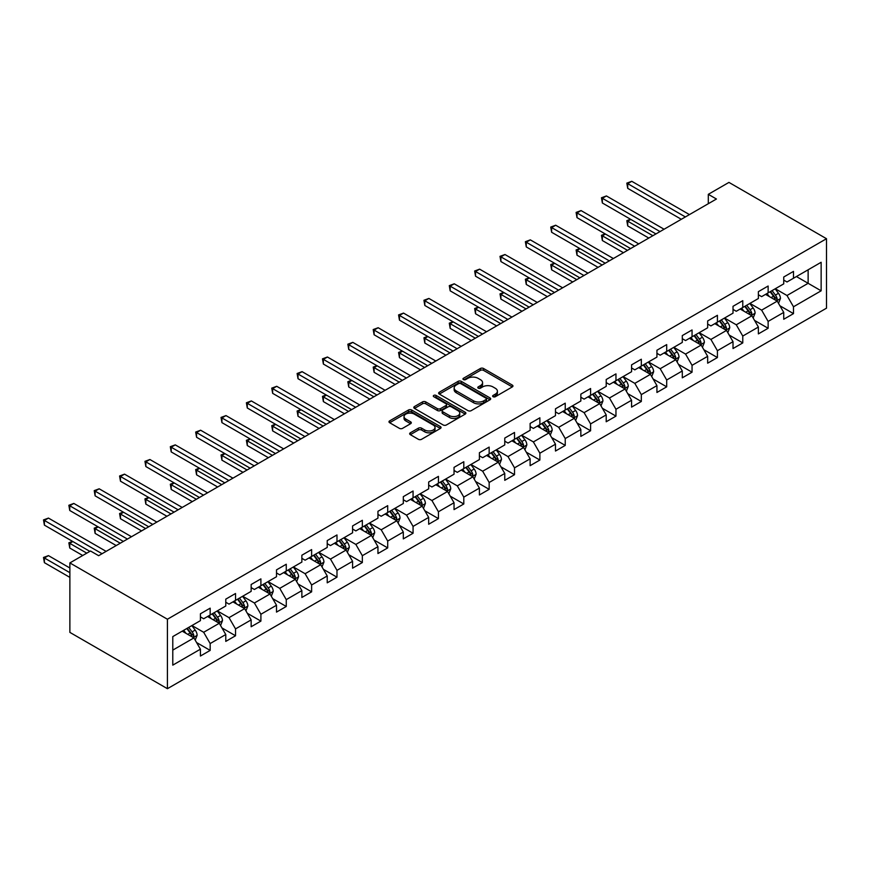 <?xml version="1.0" encoding="UTF-8"?>
<svg xmlns="http://www.w3.org/2000/svg" width="870" height="870" viewBox="0 0 870 870"><rect width="100%" height="100%" fill="white"/><g stroke="black" fill="none" stroke-linecap="round" stroke-linejoin="round"><path stroke-width="1.3" d="M493.105 396.72A1.577 0.913 0 0 0 495.334 396.72L512.289 386.933A2.262 1.305 0 0 0 512.952 386.008A2.262 1.305 0 0 0 512.289 385.084L483.568 368.499A2.262 1.305 0 0 0 480.37 368.499L463.416 378.287A1.577 0.913 0 0 0 462.96 378.939A1.577 0.913 0 0 0 463.416 379.581A1.577 0.913 0 0 0 465.657 379.581L467.853 378.309A7.221 4.165 0 0 1 478.065 378.309L480.457 379.69A7.221 4.165 0 0 1 482.567 382.648A7.221 4.165 0 0 1 480.457 385.595L478.261 386.856A1.577 0.913 0 0 0 477.793 387.498A1.577 0.913 0 0 0 478.261 388.15A1.577 0.913 0 0 0 480.49 388.15L482.687 386.878A7.221 4.165 0 0 1 492.898 386.878L495.291 388.259A7.221 4.165 0 0 1 497.412 391.206A7.221 4.165 0 0 1 495.291 394.164L493.105 395.426A1.577 0.913 0 0 0 492.637 396.067A1.577 0.913 0 0 0 493.105 396.72L493.105 395.426M410.325 432.814A2.262 1.305 0 0 0 409.661 433.728A2.262 1.305 0 0 0 410.325 434.652L418.383 439.306A2.262 1.305 0 0 0 421.569 439.306L440.405 428.431A2.262 1.305 0 0 0 441.057 427.507A2.262 1.305 0 0 0 440.405 426.594L411.673 410.009A2.262 1.305 0 0 0 408.487 410.009L389.651 420.873A2.262 1.305 0 0 0 388.988 421.798A2.262 1.305 0 0 0 389.651 422.722L399.384 428.344A2.262 1.305 0 0 0 402.582 428.344L410.64 423.69A2.262 1.305 0 0 0 411.303 422.766A2.262 1.305 0 0 0 410.64 421.841L405.811 419.057A6.036 3.48 0 0 1 404.039 416.599A6.036 3.48 0 0 1 407.769 413.37A6.036 3.48 0 0 1 414.348 414.131L433.26 425.049A6.036 3.48 0 0 1 435.033 427.507A6.036 3.48 0 0 1 431.303 430.737A6.036 3.48 0 0 1 424.723 429.976L421.569 428.16A2.262 1.305 0 0 0 418.383 428.16L410.325 432.814L410.325 434.652M826.5 238.717L728.951 182.406L708.311 194.325L716.434 199.012L98.647 555.691L90.513 551.004L69.872 562.923L167.421 619.233L826.5 238.717L826.5 308.176L167.421 688.692L167.421 619.233M468.006 410.651A2.262 1.305 0 0 0 471.203 410.651L490.027 399.776A2.262 1.305 0 0 0 490.691 398.862A2.262 1.305 0 0 0 490.027 397.938L461.307 381.354A2.262 1.305 0 0 0 458.109 381.354L439.285 392.229A2.262 1.305 0 0 0 438.621 393.142A2.262 1.305 0 0 0 439.285 394.066L468.006 410.651M434.413 397.057A1.577 0.913 0 0 1 436.011 397.285L436.011 395.404L465.211 412.26A2.262 1.305 0 0 1 465.874 413.185A2.262 1.305 0 0 1 465.211 414.109L446.386 424.973A2.262 1.305 0 0 1 443.189 424.973L414.468 408.4L414.468 406.551A2.262 1.305 0 0 0 413.805 407.475A2.262 1.305 0 0 0 414.468 408.4M414.468 406.551L422.526 401.896A2.262 1.305 0 0 1 425.724 401.896L437.371 408.628A2.262 1.305 0 0 0 440.557 408.628L445.908 405.54A2.262 1.305 0 0 0 446.571 404.615A2.262 1.305 0 0 0 445.908 403.691L433.782 396.698A1.577 0.913 0 0 1 433.314 396.046A1.577 0.913 0 0 1 434.293 395.208A1.577 0.913 0 0 1 436.011 395.404M196.598 642.56L210.17 650.401L210.17 643.55L225.776 634.534L225.776 641.386L235.531 635.763L235.531 628.901L251.147 619.897L251.147 626.748L260.902 621.115L260.902 614.264L276.508 605.248L276.508 612.099L286.263 606.477L286.263 599.626L301.868 590.61L301.868 597.462L311.623 591.828L311.623 584.977L327.229 575.973L327.229 582.824L336.984 577.191L336.984 570.339L352.589 561.324L352.589 568.175L362.344 562.542L362.344 555.691L377.95 546.686L377.95 553.537L387.705 547.904L387.705 541.053L403.31 532.038L403.31 538.889L413.065 533.256L413.065 526.404L428.671 517.4L428.671 524.251L438.426 518.618L438.426 511.767L454.042 502.751L454.042 509.602L463.797 503.98L463.797 497.118L479.403 488.113L479.403 494.965L489.157 489.331L489.157 482.48L504.763 473.465L504.763 480.327L514.518 474.694L514.518 467.842L530.124 458.827L530.124 465.678L539.878 460.045L539.878 453.194L555.484 444.189L555.484 451.041L565.239 445.407L565.239 438.556L580.845 429.541L580.845 436.392L590.6 430.759L590.6 423.907L606.205 414.903L606.205 421.754L615.96 416.121L615.96 409.27L631.566 400.254L631.566 407.106L641.32 401.472L641.32 394.621L656.937 385.617L656.937 392.468L666.692 386.835L666.692 379.983L682.297 370.968L682.297 377.819L692.052 372.197L692.052 365.335L707.658 356.33L707.658 363.181L717.413 357.548L717.413 350.697L733.018 341.682L733.018 348.544L742.773 342.91L742.773 336.059L758.379 327.044L758.379 333.895L768.134 328.262L768.134 321.411L783.739 312.406L783.739 319.257L793.494 313.624L793.494 306.773L821.139 290.808L821.139 262.283L808.132 269.787L808.132 283.305L821.139 290.808M210.17 650.401L200.415 656.034L200.415 649.183L172.782 665.137L172.782 636.601L200.415 620.647L200.415 613.796L210.17 608.163L210.17 615.014L225.776 605.998L225.776 599.147L235.531 593.514L235.531 600.376L251.147 591.361L251.147 584.51L260.902 578.876L260.902 585.727L276.508 576.723L276.508 569.861L286.263 564.239L286.263 571.09L301.868 562.074L301.868 555.223L311.623 549.59L311.623 556.441L327.229 547.437L327.229 540.585L336.984 534.952L336.984 541.803L352.589 532.788L352.589 525.937L362.344 520.303L362.344 527.155L377.95 518.15L377.95 511.299L387.705 505.666L387.705 512.517L403.31 503.502L403.31 496.65L413.065 491.017L413.065 497.868L428.671 488.864L428.671 482.013L438.426 476.379L438.426 483.231L454.042 474.215L454.042 467.364L463.797 461.742L463.797 468.593L479.403 459.577L479.403 452.726L489.157 447.093L489.157 453.944L504.763 444.94L504.763 438.078L514.518 432.455L514.518 439.306L530.124 430.291L530.124 423.44L539.878 417.807L539.878 424.658L555.484 415.653L555.484 408.802L565.239 403.169L565.239 410.02L580.845 401.005L580.845 394.153L590.6 388.52L590.6 395.371L606.205 386.367L606.205 379.516L615.96 373.882L615.96 380.734L631.566 371.718L631.566 364.867L641.32 359.234L641.32 366.085L656.937 357.081L656.937 350.229L666.692 344.596L666.692 351.447L682.297 342.432L682.297 335.581L692.052 329.958L692.052 336.81L707.658 327.794L707.658 320.943L717.413 315.31L717.413 322.161L733.018 313.156L733.018 306.305L742.773 300.672L742.773 307.523L758.379 298.508L758.379 291.657L768.134 286.023L768.134 292.875L783.739 283.87L783.739 277.019L793.494 271.386L793.494 278.237L821.139 262.283M207.571 616.515L219.273 623.279L203.667 632.283L191.965 625.53M200.415 616.895L203.667 618.766L210.17 615.014M203.667 632.283L210.17 643.55M219.273 623.279L225.776 634.534M232.932 601.877L244.644 608.63L229.027 617.646L217.326 610.881M225.776 602.247L229.027 604.128L235.531 600.376M229.027 617.646L235.531 628.901M244.644 608.63L251.147 619.897M258.292 587.228L270.005 593.992L254.399 602.997L242.686 596.244M251.147 587.609L254.399 589.479L260.902 585.727M254.399 602.997L260.902 614.264M270.005 593.992L276.508 605.248M283.653 572.59L295.365 579.344L279.759 588.359L268.047 581.595M276.508 572.96L279.759 574.842L286.263 571.09M279.759 588.359L286.263 599.626M295.365 579.344L301.868 590.61M309.024 557.942L320.726 564.706L305.12 573.711L293.407 566.957M301.868 558.322L305.12 560.193L311.623 556.441M305.12 573.711L311.623 584.977M320.726 564.706L327.229 575.973M334.385 543.304L346.086 550.058L330.48 559.073L318.779 552.309M327.229 543.674L330.48 545.555L336.984 541.803M330.48 559.073L336.984 570.339M346.086 550.058L352.589 561.324M359.745 528.655L371.446 535.42L355.841 544.424L344.139 537.671M352.589 529.036L355.841 530.917L362.344 527.155M355.841 544.424L362.344 555.691M371.446 535.42L377.95 546.686M385.105 514.018L396.807 520.771L381.201 529.786L369.5 523.033M377.95 514.398L381.201 516.269L387.705 512.517M381.201 529.786L387.705 541.053M396.807 520.771L403.31 532.038M410.466 499.38L422.167 506.133L406.562 515.149L394.86 508.385M403.31 499.75L406.562 501.631L413.065 497.868M406.562 515.149L413.065 526.404M422.167 506.133L428.671 517.4M435.826 484.731L447.539 491.496L431.922 500.5L420.221 493.747M428.671 485.112L431.922 486.982L438.426 483.231M431.922 500.5L438.426 511.767M447.539 491.496L454.042 502.751M461.187 470.094L472.899 476.847L457.294 485.862L445.581 479.098M454.042 470.463L457.294 472.345L463.797 468.593M457.294 485.862L463.797 497.118M472.899 476.847L479.403 488.113M486.547 455.445L498.26 462.209L482.654 471.214L470.942 464.46M479.403 455.826L482.654 457.696L489.157 453.944M482.654 471.214L489.157 482.48M498.26 462.209L504.763 473.465M511.919 440.807L523.62 447.561L508.015 456.576L496.302 449.812M504.763 441.177L508.015 443.058L514.518 439.306M508.015 456.576L514.518 467.842M523.62 447.561L530.124 458.827M537.279 426.159L548.981 432.923L533.375 441.927L521.674 435.174M530.124 426.539L533.375 428.421L539.878 424.658M533.375 441.927L539.878 453.194M548.981 432.923L555.484 444.189M562.64 411.521L574.341 418.274L558.736 427.29L547.034 420.536M555.484 411.891L558.736 413.772L565.239 410.02M558.736 427.29L565.239 438.556M574.341 418.274L580.845 429.541M588 396.872L599.702 403.637L584.096 412.652L572.395 405.888M580.845 397.253L584.096 399.134L590.6 395.371M584.096 412.652L590.6 423.907M599.702 403.637L606.205 414.903M613.361 382.234L625.073 388.988L609.457 398.003L597.755 391.25M606.205 382.615L609.457 384.486L615.96 380.734M609.457 398.003L615.96 409.27M625.073 388.988L631.566 400.254M638.721 367.597L650.434 374.35L634.817 383.365L623.116 376.601M631.566 367.966L634.817 369.848L641.32 366.085M634.817 383.365L641.32 394.621M650.434 374.35L656.937 385.617M664.082 352.948L675.794 359.712L660.189 368.717L648.476 361.963M656.937 353.329L660.189 355.199L666.692 351.447M660.189 368.717L666.692 379.983M675.794 359.712L682.297 370.968M689.453 338.31L701.155 345.064L685.549 354.079L673.837 347.315M682.297 338.68L685.549 340.562L692.052 336.81M685.549 354.079L692.052 365.335M701.155 345.064L707.658 356.33M714.814 323.662L726.515 330.426L710.91 339.43L699.197 332.677M707.658 324.042L710.91 325.913L717.413 322.161M710.91 339.43L717.413 350.697M726.515 330.426L733.018 341.682M740.174 309.024L751.876 315.777L736.27 324.793L724.569 318.028M733.018 309.394L736.27 311.275L742.773 307.523M736.27 324.793L742.773 336.059M751.876 315.777L758.379 327.044M765.535 294.375L777.236 301.14L761.631 310.144L749.929 303.391M758.379 294.756L761.631 296.637L768.134 292.875M761.631 310.144L768.134 321.411M777.236 301.14L783.739 312.406M796.42 276.54L808.132 283.305L786.991 295.506L775.29 288.753M783.739 280.107L786.991 281.989L793.494 278.237M786.991 295.506L793.494 306.773M69.872 562.923L69.872 632.381L167.421 688.692M708.311 194.325L708.311 203.71M172.782 650.118L193.912 637.917L182.211 631.163M193.912 637.917L200.415 649.183M779.922 305.783L793.494 313.624M754.562 320.432L768.134 328.262M729.201 335.07L742.773 342.91M703.841 349.707L717.413 357.548M678.469 364.356L692.052 372.197M653.109 378.994L666.692 386.835M627.748 393.642L641.32 401.472M602.388 408.28L615.96 416.121M577.028 422.929L590.6 430.759M551.667 437.566L565.239 445.407M526.306 452.215L539.878 460.045M500.946 466.853L514.518 474.694M475.575 481.491L489.157 489.331M450.214 496.139L463.797 503.98M424.854 510.777L438.426 518.618M399.493 525.426L413.065 533.256M374.133 540.063L387.705 547.904M348.772 554.712L362.344 562.542M323.412 569.35L336.984 577.191M298.051 583.998L311.623 591.828M272.68 598.636L286.263 606.477M247.319 613.274L260.902 621.115M221.959 627.922L235.531 635.763M493.736 396.937L495.291 396.035A7.221 4.165 0 0 0 497.412 393.088L497.412 391.206M482.567 382.648L482.567 384.518A7.221 4.165 0 0 1 480.457 387.465L478.891 388.368M512.289 385.084L512.289 386.933L483.568 370.381A2.262 1.305 0 0 0 480.37 370.381L464.047 379.798M489.995 399.798L461.307 383.235A2.262 1.305 0 0 0 458.109 383.235L439.317 394.088M486.036 399.504A1.577 0.913 0 0 0 486.504 398.862A1.577 0.913 0 0 0 486.036 398.21L460.828 383.659A1.577 0.913 0 0 0 458.588 383.659L456.282 384.997A7.221 4.165 0 0 0 454.162 387.944A7.221 4.165 0 0 0 456.282 390.891L473.508 400.842A7.221 4.165 0 0 0 483.731 400.842L486.036 399.504L486.036 401.385A1.577 0.913 0 0 0 486.504 400.733L486.504 398.862M454.162 387.944L454.162 389.814A7.221 4.165 0 0 0 456.282 392.762L456.282 390.891M486.036 401.385L483.731 402.712A7.221 4.165 0 0 1 473.508 402.712L456.282 392.762M414.501 408.411L422.526 403.778L422.526 401.896M446.571 404.615L446.571 406.497A2.262 1.305 0 0 1 445.908 407.421L440.557 410.499A2.262 1.305 0 0 1 437.371 410.499L425.724 403.778A2.262 1.305 0 0 0 422.526 403.778M436.011 397.285L465.189 414.12M449.453 415.599A6.036 3.48 0 0 0 456.032 416.36A6.036 3.48 0 0 0 459.762 413.141A6.036 3.48 0 0 0 457.99 410.673L451.334 406.823A2.262 1.305 0 0 0 448.137 406.823L442.797 409.911A2.262 1.305 0 0 0 442.134 410.836A2.262 1.305 0 0 0 442.797 411.76L449.453 415.599L449.453 417.48A6.036 3.48 0 0 0 456.032 418.242A6.036 3.48 0 0 0 459.762 415.012L459.762 413.141M442.134 410.836L442.134 412.717A2.262 1.305 0 0 0 442.797 413.631L442.797 411.76M449.453 417.48L442.797 413.631M435.033 427.507L435.033 429.388A6.036 3.48 0 0 1 431.303 432.607A6.036 3.48 0 0 1 424.723 431.857L421.569 430.03A2.262 1.305 0 0 0 418.383 430.03L410.346 434.674M404.039 416.599L404.039 418.47A6.036 3.48 0 0 0 405.811 420.939L405.811 419.057M410.607 423.701L405.811 420.939M440.372 428.453L411.673 411.88A2.262 1.305 0 0 0 408.487 411.88L389.684 422.733M778.519 303.358L780.455 298.486A6.09 3.513 -120 0 0 778.509 293.299L775.159 288.818M769.308 296.561L767.025 293.516M630.804 219.414L627.716 221.197L627.716 225.885L648.803 238.065M776.301 300.596L777.171 298.747A6.09 3.513 -120 0 0 775.42 295.082L772.071 290.602M770.537 291.483L774.267 296.452A3.099 1.794 60 0 1 774.833 297.399L777.171 298.747M770.113 291.733L773.473 296.213A6.09 3.513 60 0 1 775.213 299.878M627.716 225.885L626.824 220.675L652.87 235.716M626.824 220.675L630.445 219.207M685.386 216.945L627.716 183.646L631.783 181.308L689.453 214.596M681.319 219.294L627.716 188.344L627.716 183.646L626.824 183.135L631.783 181.308M627.716 188.344L626.824 183.135M753.159 318.007L755.095 313.135A6.09 3.513 -120 0 0 753.148 307.947L749.799 303.467M743.948 311.199L741.664 308.154M605.444 234.052L602.355 235.835L602.355 240.533L623.442 252.702M750.93 315.234L751.811 313.396A6.09 3.513 -120 0 0 750.06 309.731L746.71 305.25M745.177 306.131L748.907 311.101A3.099 1.794 60 0 1 749.472 312.047L751.811 313.396M744.753 306.37L748.113 310.851A6.09 3.513 60 0 1 749.853 314.516M602.355 240.533L601.464 235.324L627.509 250.353M601.464 235.324L605.085 233.845M727.798 332.644L729.734 327.772A6.09 3.513 -120 0 0 727.788 322.585L724.438 318.105M718.587 325.848L716.304 322.803M580.083 248.7L576.995 250.484L576.995 255.171L598.082 267.351M725.569 329.882L726.45 328.033A6.09 3.513 -120 0 0 724.699 324.369L721.35 319.888M719.816 320.769L723.546 325.739A3.099 1.794 60 0 1 724.101 326.685L726.45 328.033M719.392 321.019L722.752 325.5A6.09 3.513 60 0 1 724.492 329.164M576.995 255.171L576.103 249.962L602.149 265.002M576.103 249.962L579.725 248.494M660.025 231.583L602.355 198.295L606.423 195.946L664.082 229.234M655.958 233.932L602.355 202.982L602.355 198.295L601.464 197.773L606.423 195.946M602.355 202.982L601.464 197.773M634.665 246.232L576.995 212.933L581.062 210.583L638.721 243.883M630.598 248.57L576.995 217.63L576.995 212.933L576.103 212.421L581.062 210.583M576.995 217.63L576.103 212.421M702.438 347.293L704.374 342.421A6.09 3.513 -120 0 0 702.427 337.234L699.067 332.753M693.227 340.485L690.943 337.44M554.723 263.338L551.634 265.122L551.634 269.82L572.721 281.989M700.209 344.52L701.079 342.682A6.09 3.513 -120 0 0 699.339 339.017L695.978 334.537M694.456 335.418L698.175 340.387A3.099 1.794 60 0 1 698.74 341.323L701.079 342.682M694.032 335.657L697.392 340.137A6.09 3.513 60 0 1 699.132 343.802M551.634 269.82L550.743 264.61L576.777 279.64M550.743 264.61L554.364 263.131M677.077 361.931L679.013 357.059A6.09 3.513 -120 0 0 677.067 351.871L673.706 347.391M667.856 355.134L665.583 352.089M529.362 277.987L526.274 279.77L526.274 284.457L547.361 296.637M674.848 359.169L675.718 357.32A6.09 3.513 -120 0 0 673.978 353.655L670.618 349.174M669.095 350.055L672.814 355.025A3.099 1.794 60 0 1 673.38 355.971L675.718 357.32M668.671 350.305L672.021 354.786A6.09 3.513 60 0 1 673.771 358.451M526.274 284.457L525.371 279.248L551.417 294.288M525.371 279.248L529.003 277.78M651.717 376.579L653.653 371.707A6.09 3.513 -120 0 0 651.706 366.52L648.346 362.04M642.495 369.772L640.222 366.727M504.002 292.624L500.913 294.408L500.913 299.106L521.989 311.275M649.488 373.806L650.358 371.969A6.09 3.513 -120 0 0 648.618 368.304L645.257 363.823M643.735 364.704L647.454 369.674A3.099 1.794 60 0 1 648.019 370.609L650.358 371.969M643.311 364.943L646.66 369.424A6.09 3.513 60 0 1 648.411 373.089M500.913 299.106L500.011 293.897L526.056 308.926M500.011 293.897L503.643 292.418M609.294 260.869L551.634 227.581L555.702 225.232L613.361 258.52M605.237 263.218L551.634 232.268L551.634 227.581L550.743 227.059L555.702 225.232M551.634 232.268L550.743 227.059M583.933 275.518L526.274 242.219L530.33 239.87L588 273.169M579.877 277.856L526.274 246.917L526.274 242.219L525.371 241.708L530.33 239.87M526.274 246.917L525.371 241.708M558.573 290.156L500.913 256.867L504.97 254.518L562.64 287.807M554.505 292.505L500.913 261.555L500.913 256.867L500.011 256.345L504.97 254.518M500.913 261.555L500.011 256.345M533.212 304.794L475.542 271.505L479.609 269.156L537.279 302.455M529.145 307.143L475.542 276.203L475.542 271.505L474.65 270.994L479.609 269.156M475.542 276.203L474.65 270.994M507.852 319.442L450.181 286.143L454.249 283.805L511.919 317.093M503.784 321.791L450.181 290.841L450.181 286.143L449.29 285.632L454.249 283.805M450.181 290.841L449.29 285.632M482.491 334.08L424.821 300.792L428.888 298.443L486.547 331.742M478.424 336.429L424.821 305.479L424.821 300.792L423.929 300.27L428.888 298.443M424.821 305.479L423.929 300.27M457.131 348.729L399.46 315.429L403.528 313.091L461.187 346.38M453.063 351.078L399.46 320.127L399.46 315.429L398.569 314.918L403.528 313.091M399.46 320.127L398.569 314.918M431.759 363.366L374.1 330.078L378.167 327.729L435.826 361.017M427.703 365.715L374.1 334.765L374.1 330.078L373.208 329.556L378.167 327.729M374.1 334.765L373.208 329.556M406.399 378.015L348.739 344.716L352.807 342.367L410.466 375.666M402.342 380.353L348.739 349.414L348.739 344.716L347.848 344.205L352.807 342.367M348.739 349.414L347.848 344.205M381.038 392.653L323.379 359.364L327.435 357.015L385.105 390.304M376.971 395.002L323.379 364.051L323.379 359.364L322.476 358.842L327.435 357.015M323.379 364.051L322.476 358.842M355.678 407.301L298.019 374.002L302.075 371.653L359.745 404.952M351.61 409.639L298.019 378.7L298.019 374.002L297.116 373.491L302.075 371.653M298.019 378.7L297.116 373.491M330.317 421.939L272.647 388.651L276.714 386.302L334.385 419.59M326.25 424.288L272.647 393.338L272.647 388.651L271.755 388.129L276.714 386.302M272.647 393.338L271.755 388.129M304.957 436.577L247.287 403.288L251.354 400.939L309.024 434.239M300.889 438.926L247.287 407.986L247.287 403.288L246.395 402.767L251.354 400.939M247.287 407.986L246.395 402.767M279.596 451.225L221.926 417.926L225.993 415.588L283.653 448.876M275.529 453.574L221.926 422.624L221.926 417.926L221.034 417.415L225.993 415.588M221.926 422.624L221.034 417.415M254.236 465.863L196.566 432.575L200.633 430.226L258.292 463.514M250.168 468.212L196.566 437.262L196.566 432.575L195.674 432.053L200.633 430.226M196.566 437.262L195.674 432.053M228.864 480.512L171.205 447.213L175.272 444.874L232.932 478.163M224.808 482.85L171.205 451.911L171.205 447.213L170.313 446.701L175.272 444.874M171.205 451.911L170.313 446.701M203.504 495.15L145.845 461.861L149.901 459.512L207.571 492.801M199.447 497.499L145.845 466.548L145.845 461.861L144.953 461.339L149.901 459.512M145.845 466.548L144.953 461.339M178.143 509.798L120.484 476.499L124.54 474.15L182.211 507.449M174.076 512.136L120.484 481.197L120.484 476.499L119.581 475.988L124.54 474.15M120.484 481.197L119.581 475.988M626.356 391.217L628.281 386.345A6.09 3.513 -120 0 0 626.346 381.158L622.985 376.677M617.135 384.409L614.862 381.375M478.63 307.262L475.542 309.046L475.542 313.744L496.629 325.913M624.127 388.444L624.997 386.606A6.09 3.513 -120 0 0 623.257 382.941L619.897 378.461M618.374 379.342L622.093 384.312A3.099 1.794 60 0 1 622.659 385.258L624.997 386.606M617.95 379.592L621.3 384.072A6.09 3.513 60 0 1 623.05 387.737M475.542 313.744L474.65 308.535L500.696 323.575M474.65 308.535L478.282 307.056M600.985 405.866L602.921 400.994A6.09 3.513 -120 0 0 600.985 395.796L597.625 391.326M591.774 399.058L589.501 396.013M453.27 321.911L450.181 323.694L450.181 328.381L471.268 340.562M598.767 403.093L599.637 401.244A6.09 3.513 -120 0 0 597.886 397.579L594.536 393.109M593.014 393.99L596.733 398.96A3.099 1.794 60 0 1 597.298 399.895L599.637 401.244M592.59 394.23L595.939 398.71A6.09 3.513 60 0 1 597.679 402.375M450.181 328.381L449.29 323.172L475.335 338.212M449.29 323.172L452.911 321.704M575.625 420.504L577.56 415.632A6.09 3.513 -120 0 0 575.614 410.444L572.264 405.964M566.413 413.696L564.13 410.662M427.909 336.549L424.821 338.332L424.821 343.03L445.908 355.199M573.406 417.73L574.276 415.893A6.09 3.513 -120 0 0 572.525 412.228L569.176 407.747M567.642 408.628L571.372 413.598A3.099 1.794 60 0 1 571.938 414.544L574.276 415.893M567.218 408.878L570.579 413.348A6.09 3.513 60 0 1 572.319 417.013M424.821 343.03L423.929 337.821L449.975 352.861M423.929 337.821L427.551 336.342M550.264 435.141L552.2 430.269A6.09 3.513 -120 0 0 550.253 425.082L546.904 420.601M541.053 428.344L538.769 425.299M402.549 351.197L399.46 352.981L399.46 357.668L420.547 369.848M548.035 432.379L548.916 430.53A6.09 3.513 -120 0 0 547.165 426.865L543.815 422.385M542.282 423.266L546.012 428.236A3.099 1.794 60 0 1 546.567 429.182L548.916 430.53M541.858 423.516L545.218 427.996A6.09 3.513 60 0 1 546.958 431.661M399.46 357.668L398.569 352.459L424.614 367.499M398.569 352.459L402.19 350.991M524.904 449.79L526.839 444.918A6.09 3.513 -120 0 0 524.893 439.731L521.543 435.25M515.692 442.982L513.409 439.937M377.188 365.835L374.1 367.618L374.1 372.316L395.187 384.486M522.674 447.017L523.544 445.179A6.09 3.513 -120 0 0 521.804 441.514L518.455 437.034M516.921 437.914L520.641 442.884A3.099 1.794 60 0 1 521.206 443.83L523.544 445.179M516.497 438.154L519.858 442.634A6.09 3.513 60 0 1 521.598 446.299M374.1 372.316L373.208 367.107L399.254 382.137M373.208 367.107L376.83 365.628M499.543 464.428L501.479 459.556A6.09 3.513 -120 0 0 499.532 454.368L496.172 449.888M490.332 457.631L488.048 454.586M351.828 380.484L348.739 382.267L348.739 386.954L369.826 399.134M497.314 461.665L498.184 459.817A6.09 3.513 -120 0 0 496.444 456.152L493.083 451.671M491.561 452.552L495.28 457.522A3.099 1.794 60 0 1 495.846 458.468L498.184 459.817M491.137 452.802L494.497 457.283A6.09 3.513 60 0 1 496.237 460.948M348.739 386.954L347.848 381.745L373.882 396.785M347.848 381.745L351.469 380.277M474.183 479.076L476.118 474.204A6.09 3.513 -120 0 0 474.172 469.017L470.811 464.536M464.961 472.269L462.688 469.224M326.467 395.121L323.379 396.905L323.379 401.603L344.466 413.772M471.953 476.303L472.823 474.465A6.09 3.513 -120 0 0 471.083 470.8L467.723 466.32M466.2 467.201L469.92 472.171A3.099 1.794 60 0 1 470.485 473.106L472.823 474.465M465.776 467.44L469.126 471.921A6.09 3.513 60 0 1 470.877 475.585M323.379 401.603L322.476 396.394L348.522 411.423M322.476 396.394L326.109 394.915M448.822 493.714L450.758 488.842A6.09 3.513 -120 0 0 448.811 483.655L445.451 479.174M439.6 486.917L437.327 483.872M301.107 409.77L298.019 411.553L298.019 416.241L319.094 428.421M446.593 490.952L447.463 489.103A6.09 3.513 -120 0 0 445.723 485.438L442.362 480.958M440.84 481.839L444.559 486.808A3.099 1.794 60 0 1 445.125 487.755L447.463 489.103M440.416 482.089L443.765 486.569A6.09 3.513 60 0 1 445.516 490.234M298.019 416.241L297.116 411.031L323.161 426.072M297.116 411.031L300.748 409.563M423.462 508.363L425.387 503.491A6.09 3.513 -120 0 0 423.451 498.303L420.09 493.823M414.24 501.555L411.967 498.51M275.736 424.408L272.647 426.191L272.647 430.889L293.734 443.058M421.232 505.59L422.102 503.741A6.09 3.513 -120 0 0 420.362 500.087L417.002 495.606M415.479 496.487L419.199 501.457A3.099 1.794 60 0 1 419.764 502.392L422.102 503.741M415.055 496.726L418.405 501.207A6.09 3.513 60 0 1 420.156 504.872M272.647 430.889L271.755 425.68L297.801 440.709M271.755 425.68L275.388 424.201M398.09 523L400.026 518.128A6.09 3.513 -120 0 0 398.09 512.941L394.73 508.461M388.879 516.193L386.595 513.159M250.375 439.046L247.287 440.829L247.287 445.527L268.373 457.696M395.872 520.227L396.742 518.389A6.09 3.513 -120 0 0 394.991 514.725L391.641 510.244M390.119 511.125L393.838 516.095A3.099 1.794 60 0 1 394.404 517.041L396.742 518.389M389.695 511.375L393.044 515.856A6.09 3.513 60 0 1 394.784 519.52M247.287 445.527L246.395 440.318L272.44 455.358M246.395 440.318L250.016 438.839M372.73 537.638L374.665 532.766A6.09 3.513 -120 0 0 372.719 527.579L369.369 523.109M363.519 530.841L361.235 527.796M225.015 453.694L221.926 455.478L221.926 460.165L243.013 472.345M370.511 534.876L371.381 533.027A6.09 3.513 -120 0 0 369.63 529.362L366.281 524.893M364.747 525.774L368.478 530.733A3.099 1.794 60 0 1 369.043 531.679L371.381 533.027M364.323 526.013L367.684 530.493A6.09 3.513 60 0 1 369.424 534.158M221.926 460.165L221.034 454.956L247.08 469.996M221.034 454.956L224.656 453.487M347.369 552.287L349.305 547.415A6.09 3.513 -120 0 0 347.358 542.227L344.009 537.747M338.158 545.479L335.874 542.445M199.654 468.332L196.566 470.115L196.566 474.813L217.652 486.982M345.14 549.514L346.021 547.676A6.09 3.513 -120 0 0 344.27 544.011L340.92 539.53M339.387 540.411L343.117 545.381A3.099 1.794 60 0 1 343.672 546.327L346.021 547.676M338.963 540.661L342.323 545.131A6.09 3.513 60 0 1 344.063 548.796M196.566 474.813L195.674 469.604L221.719 484.644M195.674 469.604L199.295 468.125M322.009 566.925L323.944 562.053A6.09 3.513 -120 0 0 321.998 556.865L318.648 552.385M312.798 560.128L310.514 557.083M174.294 482.98L171.205 484.764L171.205 489.451L192.292 501.631M319.779 564.162L320.649 562.314A6.09 3.513 -120 0 0 318.909 558.649L315.56 554.168M314.026 555.049L317.746 560.019A3.099 1.794 60 0 1 318.311 560.965L320.649 562.314M313.602 555.299L316.963 559.78A6.09 3.513 60 0 1 318.703 563.445M171.205 489.451L170.313 484.242L196.359 499.282M170.313 484.242L173.935 482.774M296.648 581.573L298.584 576.701A6.09 3.513 -120 0 0 296.637 571.514L293.277 567.033M287.437 574.765L285.153 571.721M148.933 497.618L145.845 499.402L145.845 504.1L166.931 516.269M294.419 578.8L295.289 576.962A6.09 3.513 -120 0 0 293.549 573.297L290.188 568.817M288.666 569.698L292.385 574.668A3.099 1.794 60 0 1 292.951 575.614L295.289 576.962M288.242 569.937L291.602 574.418A6.09 3.513 60 0 1 293.342 578.082M145.845 504.1L144.953 498.891L170.988 513.92M144.953 498.891L148.574 497.412M271.288 596.211L273.224 591.339A6.09 3.513 -120 0 0 271.277 586.152L267.916 581.671M262.066 589.414L259.793 586.369M123.573 512.267L120.484 514.05L120.484 518.737L141.571 530.917M269.058 593.449L269.928 591.6A6.09 3.513 -120 0 0 268.188 587.935L264.828 583.455M263.305 584.336L267.025 589.305A3.099 1.794 60 0 1 267.59 590.251L269.928 591.6M262.881 584.586L266.231 589.066A6.09 3.513 60 0 1 267.982 592.731M120.484 518.737L119.581 513.528L145.627 528.568M119.581 513.528L123.214 512.06M245.927 610.86L247.863 605.988A6.09 3.513 -120 0 0 245.916 600.8L242.556 596.32M236.705 604.052L234.432 601.007M98.212 526.905L95.113 528.688L95.113 533.386L116.199 545.555M243.698 608.086L244.568 606.249A6.09 3.513 -120 0 0 242.828 602.584L239.467 598.103M237.945 598.984L241.664 603.954A3.099 1.794 60 0 1 242.23 604.889L244.568 606.249M237.521 599.223L240.87 603.704A6.09 3.513 60 0 1 242.621 607.369M95.113 533.386L94.221 528.177L120.267 543.206M94.221 528.177L97.853 526.698M152.783 524.436L95.113 491.148L99.18 488.799L156.85 522.087M148.716 526.785L95.113 495.835L95.113 491.148L94.221 490.626L99.18 488.799M95.113 495.835L94.221 490.626M220.567 625.497L222.492 620.625A6.09 3.513 -120 0 0 220.556 615.438L217.195 610.957M211.345 618.7L209.072 615.655M72.841 541.553L69.752 543.337L69.752 548.024L82.715 555.506M218.337 622.735L219.207 620.886A6.09 3.513 -120 0 0 217.467 617.221L214.107 612.741M212.584 613.622L216.304 618.592A3.099 1.794 60 0 1 216.869 619.538L219.207 620.886M212.16 613.872L215.51 618.352A6.09 3.513 60 0 1 217.261 622.017M69.752 548.024L68.86 542.815L86.782 553.157M68.86 542.815L72.493 541.347M127.422 539.074L69.752 505.785L73.819 503.436L131.49 536.736M123.355 541.423L69.752 510.483L69.752 505.785L68.86 505.274L73.819 503.436M69.752 510.483L68.86 505.274M195.195 640.146L197.131 635.274A6.09 3.513 -120 0 0 195.184 630.087L191.835 625.606M185.984 633.338L183.7 630.293M69.872 567.99L48.459 555.625L44.392 557.975L44.392 562.672L69.872 577.375M192.977 637.373L193.847 635.524A6.09 3.513 -120 0 0 192.096 631.87L188.746 627.39M187.224 628.27L190.943 633.24A3.099 1.794 60 0 1 191.509 634.176L193.847 635.524M186.789 628.51L190.149 632.99A6.09 3.513 60 0 1 191.889 636.655M44.392 562.672L43.5 557.463L69.872 572.678M43.5 557.463L48.459 555.625M102.062 553.722L44.392 520.434L48.459 518.085L106.129 551.373M89.871 551.373L44.392 525.121L44.392 520.434L43.5 519.912L48.459 518.085M44.392 525.121L43.5 519.912M495.291 396.035L495.291 394.164M478.261 388.15L478.261 386.856M480.457 387.465L480.457 385.595M463.416 379.581L463.416 378.287M480.37 370.381L480.37 368.499M483.568 370.381L483.568 368.499M439.285 394.066L439.285 392.229M458.109 383.235L458.109 381.354M461.307 383.235L461.307 381.354M490.027 399.776L490.027 397.938M473.508 402.712L473.508 400.842M483.731 402.712L483.731 400.842M425.724 403.778L425.724 401.896M437.371 410.499L437.371 408.628M440.557 410.499L440.557 408.628M445.908 407.421L445.908 405.54M465.211 414.109L465.211 412.26M418.383 430.03L418.383 428.16M421.569 430.03L421.569 428.16M424.723 431.857L424.723 429.976M410.64 423.69L410.64 421.841M389.651 422.722L389.651 420.873M408.487 411.88L408.487 410.009M411.673 411.88L411.673 410.009M440.405 428.431L440.405 426.594M776.638 300.792L780.423 298.606M775.42 295.082L778.509 293.299M771.092 297.583L773.473 296.213M751.278 315.429L755.051 313.254M750.06 309.731L753.148 307.947M745.731 312.232L748.113 310.851M725.917 330.078L729.691 327.892M724.699 324.369L727.788 322.585M720.371 326.87L722.752 325.5M700.557 344.716L704.33 342.541M699.339 339.017L702.427 337.234M695 341.519L697.392 340.137M675.185 359.364L678.97 357.178M673.978 353.655L677.067 351.871M669.639 356.156L672.021 354.786M649.825 374.002L653.609 371.816M648.618 368.304L651.706 366.52M644.279 370.805L646.66 369.424M624.464 388.651L628.249 386.465M623.257 382.941L626.346 381.158M618.918 385.443L621.3 384.072M599.104 403.288L602.888 401.103M597.886 397.579L600.985 395.796M593.557 400.091L595.939 398.71M573.743 417.926L577.528 415.751M572.525 412.228L575.614 410.444M568.197 414.729L570.579 413.348M548.383 432.575L552.156 430.389M547.165 426.865L550.253 425.082M542.837 429.367L545.218 427.996M523.022 447.213L526.796 445.038M521.804 441.514L524.893 439.731M517.476 444.015L519.858 442.634M497.662 461.861L501.435 459.675M496.444 456.152L499.532 454.368M492.105 458.653L494.497 457.283M472.29 476.499L476.075 474.324M471.083 470.8L474.172 469.017M466.744 473.302L469.126 471.921M446.93 491.148L450.714 488.962M445.723 485.438L448.811 483.655M441.384 487.939L443.765 486.569M421.569 505.785L425.354 503.599M420.362 500.087L423.451 498.303M416.023 502.588L418.405 501.207M396.209 520.434L399.993 518.248M394.991 514.725L398.09 512.941M390.663 517.226L393.044 515.856M370.848 535.072L374.622 532.886M369.63 529.362L372.719 527.579M365.302 531.864L367.684 530.493M345.488 549.709L349.262 547.534M344.27 544.011L347.358 542.227M339.942 546.512L342.323 545.131M320.127 564.358L323.901 562.172M318.909 558.649L321.998 556.865M314.581 561.15L316.963 559.78M294.767 578.996L298.54 576.821M293.549 573.297L296.637 571.514M289.21 575.799L291.602 574.418M269.395 593.644L273.18 591.459M268.188 587.935L271.277 586.152M263.849 590.436L266.231 589.066M244.035 608.282L247.819 606.107M242.828 602.584L245.916 600.8M238.489 605.085L240.87 603.704M218.674 622.931L222.459 620.745M217.467 617.221L220.556 615.438M213.128 619.723L215.51 618.352M193.314 637.569L197.099 635.383M192.096 631.87L195.184 630.087M187.768 634.371L190.149 632.99"/></g></svg>

